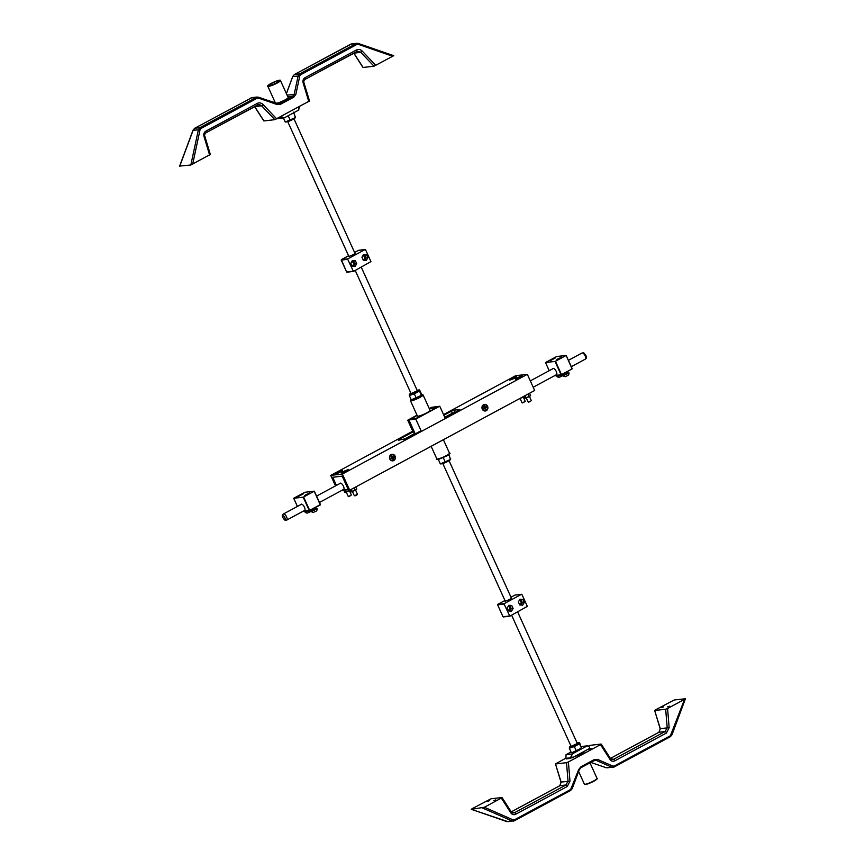 <?xml version="1.0" encoding="UTF-8"?>
<svg xmlns="http://www.w3.org/2000/svg" width="865" height="865" viewBox="0 0 865 865"><rect width="100%" height="100%" fill="white"/><g stroke="black" fill="none" stroke-linecap="round" stroke-linejoin="round"><path stroke-width="1.3" d="M343.102 489.709A3.655 1.525 -118.3 0 0 343.6 489.633A3.655 1.525 -118.3 0 0 343.459 486.238A3.655 1.525 -118.3 0 0 340.129 483.211A3.655 1.525 -118.3 0 0 339.804 483.578M342.151 490.217L348.238 489.504L342.183 476.15L332.722 477.264L336.42 485.406M304.102 510.728A3.655 1.525 -118.3 0 0 304.599 510.664A3.655 1.525 -118.3 0 0 304.458 507.258A3.655 1.525 -118.3 0 0 301.128 504.23A3.655 1.525 -118.3 0 0 300.804 504.598M297.387 506.447L293.689 498.272L304.869 492.272L314.33 491.169L303.615 497.007L309.67 510.361L320.255 504.652L314.2 491.298M303.161 511.237L309.238 510.523L303.183 497.17L293.722 498.283L297.419 506.425M298.339 496.51L303.615 493.666L298.339 496.51M304.437 495.786L309.713 492.942L304.437 495.786M552.627 368.858A3.655 1.525 61.7 0 1 552.951 368.479A3.655 1.525 61.7 0 1 556.022 370.977A3.655 1.525 61.7 0 1 556.422 374.913A3.655 1.525 61.7 0 1 555.925 374.978M566.024 355.547L555.438 361.256L561.493 374.61L572.079 368.901L566.153 355.418L556.692 356.531L545.512 362.532L549.243 370.674M554.984 375.486L561.061 374.783L555.006 361.429L545.545 362.532M561.536 357.202L556.26 360.045L561.536 357.202M555.438 357.915L550.162 360.759L555.438 357.915M394.743 456.309A2.919 2.627 -96.7 0 1 392.742 460.472A2.919 2.627 -96.7 0 1 392.061 454.666A2.919 2.627 -96.7 0 1 394.743 456.309M392.072 458.126L393.845 457.239L393.521 456.525L392.699 456.969M392.148 457.661L393.845 457.239M392.072 457.909L393.034 457.682M392.148 458.082L393.37 458.839L392.959 457.931M391.229 457.758L392.732 459.185L393.37 458.839M391.38 458.072L391.283 458.623L392.321 458.277M391.823 457.185L392.71 456.958L392.061 455.963L391.423 456.309L391.283 458.623M391.715 456.947L392.061 455.963M487.222 406.453A2.919 2.627 -96.7 0 1 485.222 410.626A2.919 2.627 -96.7 0 1 484.541 404.82A2.919 2.627 -96.7 0 1 487.222 406.453M484.551 408.269L486.325 407.393L486 406.669L485.179 407.112M484.627 407.804L486.325 407.393M484.551 408.053L485.525 407.826M484.638 408.226L485.86 408.983L485.449 408.075M483.719 407.902L485.211 409.329L485.86 408.983M483.859 408.215L483.762 408.767L484.8 408.421M484.303 407.329L485.189 407.101L484.551 406.107L483.913 406.453L483.762 408.767M484.195 407.091L484.551 406.107M560.12 357.883L557.547 359.051M567.364 373.064L569.084 373.075L563.05 375.767A3.698 3.698 0 0 0 565.332 376.61L568.197 375.302A3.698 3.698 0 0 0 569.084 373.075M568.965 372.804L562.942 375.529L564.196 374.502M554.011 358.597L551.438 359.764M561.353 374.978L556.941 376.48A3.698 3.698 0 0 0 559.223 377.324L562.099 376.016A3.698 3.698 0 0 0 562.942 374.167M560.607 375.064L556.844 376.243L557.795 375.388M302.188 494.348L299.614 495.515M309.529 510.728L305.118 512.231A3.698 3.698 0 0 0 307.399 513.075L310.275 511.766A3.698 3.698 0 0 0 311.119 509.907M308.783 510.815L305.01 511.993L305.972 511.139M308.297 493.634L305.723 494.802M315.541 508.815L317.25 508.825L311.227 511.518A3.698 3.698 0 0 0 313.508 512.35L316.374 511.053A3.698 3.698 0 0 0 317.25 508.825M317.141 508.544L311.119 511.28L312.373 510.253M572.327 757.772L565.894 758.27L566.067 754.669L572.176 753.956L571.549 756.064L572.327 757.772L589.898 748.301L589.119 746.592L587.216 745.846L581.356 746.538M565.894 758.27L566.175 758.897L570.446 758.4M589.119 746.592L589.898 748.301M571.03 751.999L566.067 754.669M572.176 753.956L587.216 745.846M570.165 757.772L571.549 756.064M487.579 406.291A3.309 2.963 -96.7 0 1 484.778 411.005A3.309 2.963 -96.7 0 1 482.432 405.847A3.309 2.963 -96.7 0 1 487.579 406.291M395.089 456.147A3.309 2.963 -96.7 0 1 392.288 460.861A3.309 2.963 -96.7 0 1 389.953 455.704A3.309 2.963 -96.7 0 1 395.089 456.147M445.032 417.849L459.899 409.74M455.704 412.097L454.904 412.194L453.995 410.183L459.791 409.502M453.995 410.183L451.4 411.189L452.319 413.2L454.904 412.194M399.338 440.09L399.035 439.42L413.524 431.613M443.864 415.254L451.4 411.189M452.319 413.2L444.772 417.265M399.035 439.42L398.278 440.22L406.669 438.533L421.071 430.759M514.578 378.167A3.828 0.562 155.6 0 1 509.485 380.005A3.828 0.562 155.6 0 1 512.664 377.854A3.828 0.562 155.6 0 1 516.373 376.881A3.828 0.562 155.6 0 1 514.578 378.167M340.745 471.868A3.828 0.562 155.6 0 1 335.652 473.706A3.828 0.562 155.6 0 1 338.831 471.555A3.828 0.562 155.6 0 1 342.551 470.582A3.828 0.562 155.6 0 1 340.745 471.868M346.854 471.155A3.828 0.562 155.6 0 1 341.762 472.993A3.828 0.562 155.6 0 1 344.94 470.841A3.828 0.562 155.6 0 1 348.66 469.868A3.828 0.562 155.6 0 1 346.854 471.155M520.676 377.454A3.828 0.562 155.6 0 1 515.583 379.292A3.828 0.562 155.6 0 1 518.762 377.14A3.828 0.562 155.6 0 1 522.482 376.167A3.828 0.562 155.6 0 1 520.676 377.454M443.55 414.584L515.702 375.691L527.336 374.329L534.667 390.493L349.698 490.206L342.367 474.031L330.733 475.393L335.501 485.892M412.724 431.203L330.733 475.393M527.336 374.329L342.367 474.031M336.323 485.449L332.625 477.285L342.302 476.15L348.725 490.325L349.698 490.206M421.385 431.44L415.784 419.103L439.744 406.182L445.345 418.519M439.744 406.182L416.876 418.271L410.561 419.006L408.886 419.914L415.243 433.906M415.784 419.103L408.886 419.914M417.017 415.178L407.729 420.195L413.027 431.873M429.364 408.777L438.577 406.464L431.678 407.285L429.267 408.583M407.729 420.195L417.114 415.384M403.782 439.571L413.935 433.862M414.508 433.787L408.302 420.131M423.093 394.959L430.056 410.324A6.942 1.027 155.6 0 1 426.78 412.832A6.942 1.027 155.6 0 1 417.417 416.054L410.453 400.7A6.942 1.027 -24.4 0 0 419.817 397.468A6.942 1.027 -24.4 0 0 423.093 394.959L421.623 394.7A6.596 0.973 155.6 0 1 419.525 397.176A6.596 0.973 155.6 0 1 412.551 400.106A6.596 0.973 155.6 0 1 411.135 399.511L410.453 400.7M416.195 418.346L411.902 418.282L417.146 415.449M429.397 408.853L435.798 408.064M416.13 418.195L418.044 417.644M435.614 408.172L418 417.568M278.811 81.44A5.828 0.865 -24.4 0 0 279.265 80.996A5.828 0.865 -24.4 0 0 277.124 81.007A5.828 0.865 -24.4 0 0 271.469 83.451A5.828 0.865 -24.4 0 0 268.95 85.678L268.95 85.678A5.828 0.865 -24.4 0 0 269.588 85.624M279.265 80.996L279.265 80.996C276.162 83.289 272.724 84.846 268.95 85.678M281.395 116.407L283.752 118.137L298.793 110.028L298.966 106.936M283.752 118.137L277.189 118.678M281.839 117.391L280.163 117.067M299.095 106.86L299.409 107.93M288.121 97.399A6.963 1.027 155.6 0 1 288.164 97.464A6.963 1.027 155.6 0 1 284.877 99.983A6.963 1.027 155.6 0 1 276.335 103.324M358.391 43.488L393.726 55.684L373.994 66.205L360.489 52.03L356.856 51.446M210.195 154.5L190.841 164.999L179.758 166.08M309.367 101.043L274.821 119.662L261.5 105.638L259.576 104.687L257.683 104.903M254.688 106.536L263.955 120.938L274.821 119.662M353.85 53.079L363.116 67.481L373.994 66.205M190.841 164.999L198.409 129.609L199.901 127.642L257.121 97.031L251.942 97.637L194.755 128.247L193.133 130.237L179.682 166.307M250.774 98.048A1.395 0.584 61.7 0 1 250.85 97.983A1.395 0.584 61.7 0 1 250.937 97.95L258.613 97.194L258.613 98.134L257.11 98.232L200.918 128.517L200.053 129.707L192.668 164.231M277.081 103.616L279.427 103.454L292.803 96.242L294.197 94.285L298.144 75.861L299.625 73.882L356.845 43.272L350.736 44.158L294.478 74.487L292.738 76.455L286.434 93.69M350.498 44.288A1.395 0.584 61.7 0 1 350.574 44.223A1.395 0.584 61.7 0 1 350.671 44.202L358.337 43.434L358.337 44.374L356.845 44.472L300.652 74.768L299.787 75.947L295.841 94.372L293.819 97.129L280.53 104.297L277.038 104.514L258.613 98.134M353.785 53.111A1.395 0.627 -32.8 0 0 353.904 53.154L360.835 52.343L362.219 51.067L375.886 65.47M254.613 106.568A1.395 0.627 -32.8 0 0 254.732 106.611L261.673 105.8L263.057 104.524L276.714 118.927M308.805 101.627L303.139 82.91L303.907 83.029M209.633 155.084L203.978 136.378L204.746 136.486M193.122 130.269L200.053 129.707M258.667 97.248L277.038 103.573L277.038 104.514M287.083 95.118L295.841 94.372M292.857 76.477L299.787 75.947M487.741 801.293L489.709 800.612L487.741 801.293M493.839 800.579L495.818 799.898L493.839 800.579M566.434 758.865L567.71 758.724M589.108 749.22L591.087 748.539L589.108 749.22M661.563 707.592L663.531 706.91L661.563 707.592M667.661 706.878L669.64 706.197L667.661 706.878M574.49 756.605A6.963 1.027 -24.4 0 0 581.345 753.674A6.963 1.027 -24.4 0 0 584.686 751.134A6.963 1.027 -24.4 0 0 584.675 751.123M610.063 759.524A1.395 0.627 -32.8 0 0 610.506 758.54L613.545 759.34L665.163 731.52L667.196 727.703L665.672 709.224L667.575 708.489L669.142 727.681L666.461 733.012L614.918 760.789C612.971 761.676 611.35 761.254 610.063 759.524L600.494 744.646L568.402 761.946L569.981 781.138L567.289 786.469L515.745 814.246C513.799 815.133 512.177 814.711 510.901 812.981L501.322 798.103L484.357 807.25L513.129 819.869L514.491 819.782L570.684 789.496L578.696 769.515L581.021 766.725L594.309 759.557L597.499 759.373L612.852 766.109L614.226 766.022L670.407 735.737L684.539 699.342L685.426 698.736L674.159 700.001L655.367 709.916L654.643 710.468L660.255 728.514L659.011 732.233L610.43 758.421M501.322 798.103L501.884 797.519L491.006 798.795L472.149 808.678L471.36 809.326L484.357 807.25M600.494 744.646L601.045 744.062L590.179 745.338L588.081 746.181M565.861 758.162L555.471 763.925L561.093 781.971L559.85 785.701L511.269 811.889M510.901 812.981A1.395 0.627 -32.8 0 0 511.334 811.997L514.448 812.765L565.991 784.977L568.024 781.16L566.51 762.681L555.633 763.957M566.51 762.681L568.402 761.946M665.672 709.224L654.805 710.5M684.539 699.342L667.575 708.489M514.491 819.782A1.395 0.584 61.7 0 1 514.426 820.777A1.395 0.584 61.7 0 1 514.329 820.809L506.609 821.523M514.329 820.809L512.015 820.939L482.529 808.018M614.226 766.022A1.395 0.584 61.7 0 1 614.15 767.017A1.395 0.584 61.7 0 1 614.063 767.05L606.333 767.763M614.063 767.05L611.739 767.179L596.385 760.454L594.158 760.573L581.031 767.655M612.852 766.109A1.395 0.768 113.7 0 1 611.739 767.179L606.387 767.806L590.795 762.411L606.452 767.806L608.906 767.644M594.309 759.557A1.395 0.584 61.7 0 1 594.244 760.551L594.309 760.497M669.142 727.681L660.146 728.654L654.643 710.468M601.207 744.084L610.506 758.54A1.395 0.627 -32.8 0 0 610.268 758.389M569.981 781.138L560.974 782.111L555.471 763.925M502.035 797.541L511.334 811.997A1.395 0.627 -32.8 0 0 511.096 811.846M660.319 728.719L658.925 732.266A1.395 0.584 61.7 0 1 659.011 732.233L665.163 731.52A1.395 0.584 -118.3 0 1 666.461 733.012M561.158 782.176L559.752 785.723A1.395 0.584 61.7 0 1 559.85 785.701L565.991 784.977A1.395 0.584 -118.3 0 1 567.289 786.469M513.129 819.869A1.395 0.768 113.7 0 1 512.015 820.939L506.728 821.555L471.36 809.326M597.499 759.373A1.395 0.768 113.7 0 1 596.385 760.454L593.877 760.746M505.03 600.678A3.655 0.541 -24.4 0 0 504.825 601.013A3.655 0.541 -24.4 0 0 505.225 601.088A3.655 0.541 -24.4 0 0 509.085 599.661A3.655 0.541 -24.4 0 0 511.485 597.996A3.655 0.541 -24.4 0 0 511.302 597.92M507.993 606.625A1.849 1.654 -96.7 0 1 509.074 610.095A1.849 1.654 -96.7 0 1 508.242 610.279M519.141 600.613A1.849 1.654 -96.7 0 1 520.222 604.094A1.849 1.654 -96.7 0 1 519.389 604.267M515.226 595.034L521.941 594.46L527.347 606.376L509.831 616.172L504.111 604.073L497.613 604.83L503.008 616.745L509.517 615.977M497.699 604.408L504.944 600.483L497.743 604.365L504.252 603.608L521.519 594.298L515.021 595.055L510.988 597.228L514.999 595.066M519.952 599.25L518.34 601.964L519.692 604.938L522.644 605.186L524.255 602.473L522.914 599.499L519.952 599.25M508.815 605.262L507.204 607.976L508.544 610.939L511.507 611.187L513.118 608.473L511.766 605.511L508.815 605.262M509.885 611.058L511.28 608.69L509.939 605.727L508.598 605.608M509.939 605.727L511.766 605.511M511.28 608.69L513.118 608.473M521.022 605.046L522.428 602.689L521.076 599.715L519.746 599.607M521.076 599.715L522.914 599.499M522.428 602.689L524.255 602.473M348.638 255.921A3.655 0.541 -24.4 0 0 348.433 256.256A3.655 0.541 -24.4 0 0 348.844 256.332A3.655 0.541 -24.4 0 0 352.704 254.905A3.655 0.541 -24.4 0 0 355.093 253.24A3.655 0.541 -24.4 0 0 354.91 253.164M351.612 261.868A1.849 1.654 -96.7 0 1 352.693 265.35A1.849 1.654 -96.7 0 1 351.86 265.523M362.749 255.867A1.849 1.654 -96.7 0 1 363.83 259.338A1.849 1.654 -96.7 0 1 362.997 259.511M358.834 250.277L365.549 249.704L370.955 261.619L353.45 271.426L347.719 259.316L341.221 260.073L346.627 271.988L353.125 271.221M341.21 260.041L348.552 255.737L341.361 259.619L347.86 258.851L365.127 249.542L358.629 250.299L354.596 252.472L358.607 250.309M363.56 254.494L361.948 257.208L363.3 260.181L366.252 260.43L367.863 257.716L366.522 254.743L363.56 254.494M352.423 260.506L350.812 263.219L352.152 266.182L355.115 266.442L356.726 263.717L355.374 260.754L352.423 260.506M353.493 266.301L354.899 263.933L353.547 260.971L352.217 260.852M353.547 260.971L355.374 260.754M354.899 263.933L356.726 263.717M364.63 260.289L366.036 257.932L364.695 254.959L363.354 254.851M364.695 254.959L366.522 254.743M366.036 257.932L367.863 257.716M342.302 472.906L348.444 469.868L342.302 472.906M344.648 471.414L346.27 470.874L344.778 471.695M340.648 471.879L335.804 473.555L342.335 470.582L340.648 471.879M339.048 472.279L340.032 471.544L339.048 472.279M520.568 377.464L515.735 379.13L522.265 376.167L520.568 377.464M518.978 377.854L519.962 377.129L518.978 377.854M514.47 378.178L509.626 379.854L516.167 376.881L514.47 378.178M512.869 378.578L513.864 377.843L512.869 378.578M448.827 454.363L450.503 459.456L440.426 463.9M450.633 458.353L450.503 459.456L448.675 454.049M440.382 463.91L441.496 463.824A5.114 0.757 -24.4 0 0 441.615 463.813A5.114 0.757 -24.4 0 0 446.145 462.245A5.114 0.757 -24.4 0 0 450.146 459.899L450.633 459.412M438.523 458.493L438.382 459.596L440.361 458.591M440.847 458.418L448.546 455.152M443.399 457.92L445.356 462.234M438.382 459.596L440.339 463.91M571.095 746.333L577.333 743.5M569.451 747.144L569.321 748.247L574.338 746.571L579.485 743.803L579.615 742.7L581.442 748.106L572.435 752.474A5.114 0.757 -24.4 0 0 572.543 752.463A5.114 0.757 -24.4 0 0 577.085 750.896A5.114 0.757 -24.4 0 0 581.085 748.549L581.572 748.063M577.139 743.067A5.114 0.757 155.6 0 1 578.458 742.776A5.114 0.757 155.6 0 1 576.382 744.787A5.114 0.757 155.6 0 1 570.165 747.198A5.114 0.757 155.6 0 1 569.808 746.7A5.114 0.757 155.6 0 1 570.9 745.9M581.572 747.003L581.442 748.106L579.485 743.803M571.278 752.55L569.321 748.247M576.295 750.885L574.338 746.571M411.08 393.586L417.33 390.753M409.448 394.408L409.307 395.5L414.324 393.835L419.471 391.056L419.601 389.953L421.558 394.267L421.428 395.359L411.351 399.803M417.135 390.32A5.114 0.757 155.6 0 1 418.455 390.029A5.114 0.757 155.6 0 1 416.368 392.05A5.114 0.757 155.6 0 1 410.151 394.462A5.114 0.757 155.6 0 1 409.805 393.953A5.114 0.757 155.6 0 1 410.886 393.153M421.558 394.267L421.428 395.359L419.471 391.056M411.308 399.814L412.421 399.738A5.114 0.757 -24.4 0 0 412.54 399.727A5.114 0.757 -24.4 0 0 417.071 398.149A5.114 0.757 -24.4 0 0 421.071 395.813L421.558 395.327M411.264 399.814L409.307 395.5M416.281 398.138L414.324 393.835M293.841 112.699L295.408 117.553L285.331 121.997M295.538 116.451L295.408 117.553L293.581 112.147M285.288 121.997L286.401 121.922A5.114 0.757 -24.4 0 0 286.52 121.911A5.114 0.757 -24.4 0 0 291.051 120.332A5.114 0.757 -24.4 0 0 295.052 117.997L295.538 117.51M287.504 116.115L289.851 114.85M291.667 113.866L293.451 113.25M288.305 116.018L290.262 120.332M283.504 118.17L285.245 121.997M345.373 492.563L350.293 490.379M350.649 489.85L345.589 492.563L344.789 492.423L343.805 490.26M349.125 490.974L348.833 490.304M346.195 492.261L345.211 490.087M345.589 492.563L344.789 492.423M351.471 491.85L356.445 489.59M355.764 486.941L356.758 489.136L356.099 489.925L351.698 491.85L350.109 489.99M355.234 490.26L354.131 487.817M356.758 489.136L356.099 489.925M352.304 491.536L351.298 489.341M351.698 491.85L350.887 491.709M525.347 398.149L530.267 395.889M529.585 393.24L530.58 395.435L527.693 397.424L524.72 398.008L523.931 396.278M529.056 396.559L527.953 394.116M530.58 395.435L529.921 396.213M526.125 397.835L525.131 395.64M525.52 398.149L524.72 398.008M519.238 398.862L524.114 396.678M524.482 396.148L522.784 396.905M522.957 397.273L519.962 398.419M519.422 398.862L520.016 398.549M341.599 490.509L348.444 489.709L341.653 490.487M314.341 491.212L320.418 504.522L309.702 510.664M309.454 510.718L302.653 511.507M302.609 511.539L309.681 510.685L320.266 504.976L314.363 491.179M566.164 355.461L572.241 368.782L566.186 355.429M561.277 374.967L554.476 375.767M554.433 375.788L561.482 374.945L572.241 368.782L561.526 374.923M284.358 519.433A2.087 0.865 -118.3 0 0 284.715 517.302A2.087 0.865 -118.3 0 0 282.682 516.232A2.087 0.865 -118.3 0 0 284.358 519.433M286.683 520.114L284.823 520.07C281.687 516.589 281.763 515.075 283.385 513.994A3.482 1.449 61.7 0 1 284.304 514.091A3.482 1.449 61.7 0 1 286.715 517.238A3.482 1.449 61.7 0 1 286.683 520.114L304.923 510.285M585.302 359.137A3.482 1.449 -118.3 0 0 585.183 355.904A3.482 1.449 -118.3 0 0 582.004 353.017C584.567 353.288 582.718 351.45 585.843 355.396C586.654 357.267 586.481 358.521 585.302 359.137L571.3 366.695M565.137 374.264L567.527 373.366L564.337 374.783M559.039 374.978L558.217 375.54L559.385 375.205M559.947 375.14L558.228 375.496M307.216 510.718L306.394 511.28L307.562 510.956M308.124 510.891L306.405 511.247M313.314 510.004L315.703 509.117L312.514 510.534M596.85 778.857A6.596 0.973 155.6 0 1 593.747 781.257A6.596 0.973 155.6 0 1 584.848 784.306M584.394 784.155A6.942 1.027 -24.4 0 0 593.758 780.933A6.942 1.027 -24.4 0 0 597.034 778.424C598.256 778.122 597.164 779.062 593.768 781.257C583.529 786.155 584.794 784.123 584.394 784.155L578.631 771.461M436.847 458.893C435.549 459.985 437.863 459.423 443.788 457.207C449.249 454.222 451.152 452.882 449.497 453.163A6.942 1.027 155.6 0 1 443.594 456.969A6.942 1.027 155.6 0 1 436.847 458.893L431.138 446.308M437.301 459.045A6.596 0.973 -24.4 0 0 443.723 457.239A6.596 0.973 -24.4 0 0 449.313 453.606M271.113 83.44A6.596 0.973 -24.4 0 0 270.875 85.397A6.596 0.973 -24.4 0 0 280.022 80.467A6.596 0.973 -24.4 0 0 271.113 83.44M267.826 86.284C266.853 86.381 267.945 85.44 271.091 83.44C279.784 79.202 280.887 80.153 280.465 80.542A6.942 1.027 155.6 0 1 277.189 83.051A6.942 1.027 155.6 0 1 267.826 86.284L275.416 103.011M271.361 83.408A6.023 0.887 155.6 0 1 279.492 80.694A6.023 0.887 155.6 0 1 271.156 85.192A6.023 0.887 155.6 0 1 271.361 83.408M303.139 82.91C302.588 80.586 303.215 78.845 305.042 77.677L356.585 49.889C358.564 49.002 360.446 49.402 362.219 51.067M392.851 56.322L358.337 44.374M203.978 136.378C203.416 134.043 204.054 132.302 205.87 131.134L257.413 103.346C259.392 102.459 261.273 102.859 263.057 104.524M194.571 128.344A1.395 0.584 61.7 0 1 194.657 128.28A1.395 0.584 61.7 0 1 194.755 128.247L199.901 127.642A1.395 0.584 61.7 0 1 200.918 128.517M294.295 74.595A1.395 0.584 61.7 0 1 294.381 74.52A1.395 0.584 61.7 0 1 294.478 74.487L299.625 73.882A1.395 0.584 61.7 0 1 300.652 74.768M293.819 97.129A1.395 0.584 61.7 0 0 292.803 96.242L287.85 96.826M274.205 102.589L275.027 102.157L274.237 102.6M277.351 103.659L279.503 103.411A1.395 0.584 61.7 0 1 280.53 104.297M257.413 103.346A1.395 0.584 61.7 0 1 257.619 104.946A1.395 0.584 61.7 0 1 257.532 104.979L206.151 132.669M356.585 49.889A1.395 0.584 61.7 0 1 356.791 51.489A1.395 0.584 61.7 0 1 356.694 51.522L305.323 79.212M305.042 77.677A1.395 0.584 61.7 0 1 305.248 79.277L305.248 79.277A1.395 0.584 61.7 0 1 305.15 79.31M309.529 101.075L304.026 82.889C303.442 81.797 303.853 80.596 305.248 79.277L357.742 51.197M205.87 131.134A1.395 0.584 61.7 0 1 206.075 132.734L206.075 132.734A1.395 0.584 61.7 0 1 205.989 132.767M210.357 154.532L204.854 136.346C204.281 135.254 204.681 134.053 206.075 132.734L258.57 104.654M251.942 97.637L194.657 128.28L193.014 130.204L179.574 166.264M351.677 43.877L294.381 74.52L292.738 76.455L286.369 93.55M256.094 97.356A1.395 0.584 61.7 0 1 257.11 98.232M355.818 43.596A1.395 0.584 61.7 0 1 356.845 44.472M570.684 789.496A1.395 0.584 61.7 0 1 570.619 790.491A1.395 0.584 61.7 0 1 570.522 790.513L514.502 820.712M670.407 735.737A1.395 0.584 61.7 0 1 670.343 736.731A1.395 0.584 61.7 0 1 670.245 736.753L614.226 766.952M512.545 812.981L514.448 812.765A1.395 0.584 -118.3 0 1 515.745 814.246M611.717 759.524L613.609 759.308A1.395 0.584 -118.3 0 1 614.918 760.789M658.849 732.331A1.395 0.584 61.7 0 1 658.925 732.266L610.43 758.41M559.677 785.788A1.395 0.584 61.7 0 1 559.752 785.723L511.258 811.867M581.021 766.725A1.395 0.584 61.7 0 1 580.956 767.709L579.269 769.764L572.262 788.556L570.619 790.491L513.323 821.123M594.158 760.573A1.395 0.584 61.7 0 0 594.244 760.551L580.956 767.709A1.395 0.584 61.7 0 1 580.858 767.742M685.426 698.736L671.986 734.796L670.343 736.731L613.058 767.363M509.723 616.172L503.333 616.94L509.831 616.172M502.998 616.702L497.591 604.786M353.342 271.415L346.941 272.183L353.45 271.426M346.606 271.945L341.307 259.651M354.509 495.742L354.315 495.71C355.656 495.883 356.715 495.407 357.483 494.272L354.509 495.742M355.039 495.613L356.931 494.758M350.552 495.623L348.206 496.424L350.552 495.623M348.822 496.618L350.822 495.472M530.483 401.198L528.137 402.009L530.483 401.198M528.753 402.203L530.753 401.046M524.385 401.922L522.038 402.722L524.385 401.922M522.644 402.917L524.644 401.771M336.388 485.416L332.701 477.275M549.21 370.696L545.512 362.532M319.477 502.446L343.924 489.266M283.385 513.994L301.615 504.165M316.59 496.088L340.615 483.135M582.004 353.017L568.413 360.337M553.438 368.414L530.31 380.881M556.746 374.545L533.186 387.239M392.213 458.18L391.65 457.985M484.703 408.323L484.141 408.129M563.829 373.691L564.315 374.761M566.899 372.026L567.483 373.323M312.006 509.431L312.492 510.512M315.076 507.777L315.66 509.074M597.034 778.424L589.973 762.844M449.497 453.163L443.388 439.701M280.465 80.542L288.175 97.54M577.409 743.662L517.681 611.977M511.42 598.18L449.054 460.71M574.09 752.928L573.755 752.182M571.17 746.495L511.626 615.231M505.214 601.088L442.815 463.543M417.395 390.915L361.289 267.22M355.028 253.423L293.959 118.797M411.156 393.748L355.234 270.475M348.822 256.332L287.721 121.63M362.965 67.459L353.742 53.133M263.793 120.916L254.57 106.59M278.454 103.735L257.121 97.031M393.726 55.684L356.845 43.272M508.155 821.728L471.274 809.316M352.477 491.655L354.315 495.71M355.645 490.217L357.483 494.272M346.368 492.369L348.206 496.424M349.536 490.931L351.374 494.985M526.298 397.954L528.137 402.009M529.466 396.516L531.305 400.571M520.189 398.668L522.038 402.722M523.368 397.23L525.206 401.284M578.458 742.776L579.582 742.7M418.455 390.029L419.568 389.953"/></g></svg>
